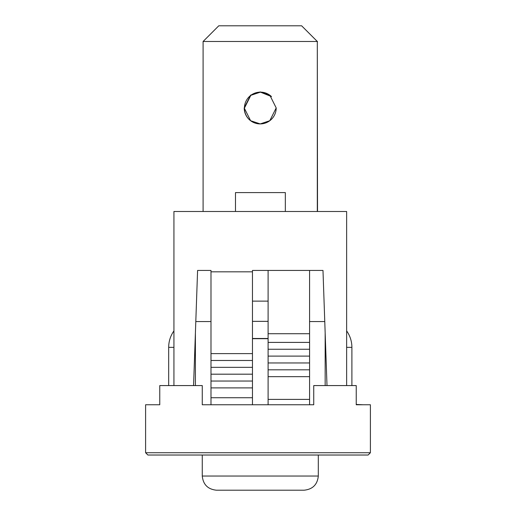<?xml version="1.0" encoding="UTF-8"?>
<svg xmlns="http://www.w3.org/2000/svg" width="516" height="516" viewBox="0 0 516 516"><rect width="100%" height="100%" fill="white"/><g stroke="black" fill="none" stroke-linecap="round" stroke-linejoin="round"><path stroke-width="0.77" d="M346.636 347.339L351.893 347.339L351.893 385.575M325.164 332.943L325.164 385.575M195.403 385.575L195.403 332.943M173.931 385.575L173.931 211.495L346.636 211.495L346.636 385.575M252.466 301.125L268.101 301.125M210.992 321.558L195.803 321.558M309.574 321.558L324.764 321.558M327.002 385.575L322.984 270.436L252.466 270.436L252.466 360.478L210.992 360.478L210.992 404.763L202.259 404.763L202.259 385.575L159.767 385.575L159.767 404.763L145.602 404.763L145.602 452.732L370.398 452.732L370.398 404.763L356.233 404.763L356.233 385.575L313.741 385.575L313.741 404.763L202.259 404.763M309.574 270.539L309.574 399.397L268.101 399.397L268.101 404.763L252.466 404.763L252.466 360.478M210.992 360.478L210.992 271.829L252.466 271.829M193.565 385.575L197.589 270.436L210.992 270.436L210.992 271.829M268.101 399.397L268.101 270.539M356.233 404.447L363.083 404.763M313.741 404.763L309.574 404.763L309.574 399.397M309.574 333.723L268.101 333.723M309.574 342.398L268.101 342.398M309.574 349.255L268.101 349.255M309.574 356.111L268.101 356.111M309.574 362.961L268.101 362.961M309.574 369.817L268.101 369.817M309.574 376.667L268.101 376.667M252.466 397.733L210.992 397.733M252.466 353.621L210.992 353.621M252.466 367.334L210.992 367.334M252.466 374.184L210.992 374.184M252.466 381.04L210.992 381.04M252.466 387.89L210.992 387.89M304.143 490.2C312.69 489.297 317.411 484.576 318.308 476.036C317.411 484.576 312.69 489.297 304.143 490.2L216.423 490.2C207.884 489.297 203.162 484.576 202.259 476.036L202.259 455.022M216.423 490.2C207.884 489.297 203.162 484.576 202.259 476.036L318.308 476.036L318.308 455.022M152.917 404.763L159.767 404.763M368.114 455.022L370.398 452.732L368.114 455.022L147.886 455.022L145.602 452.732L147.886 455.022M276.195 107.921L276.195 107.921A15.99 15.99 0 0 1 260.206 123.911L250.608 120.718L244.21 107.921L250.608 95.131L260.206 91.932L269.797 95.131L276.195 107.921L269.797 120.718L260.206 123.917A15.99 15.99 0 0 1 244.21 107.921L244.21 107.921M285.335 192.603L285.335 211.495L285.335 192.603L235.477 192.603L235.477 211.495L235.477 192.603M203.091 211.495L203.091 41.486L317.314 41.486L317.314 211.495M252.466 321.345L268.101 321.345M317.314 41.486L301.628 25.8L218.778 25.8L203.091 41.486M271.487 96.595L260.412 92.138L250.821 95.337L244.423 108.128A15.99 15.99 0 0 0 249.125 119.454M271.448 96.556A15.99 15.99 0 0 0 244.423 108.128M317.521 211.495L317.314 41.693M317.534 41.693L301.841 26.006M173.931 330.904A28.328 28.328 0 0 0 168.68 347.339L173.931 347.339M351.893 347.339A28.328 28.328 0 0 0 346.636 330.904M168.68 347.339L168.68 385.575M252.466 338.483L268.101 338.483M268.101 338.69L252.466 338.69"/></g></svg>
